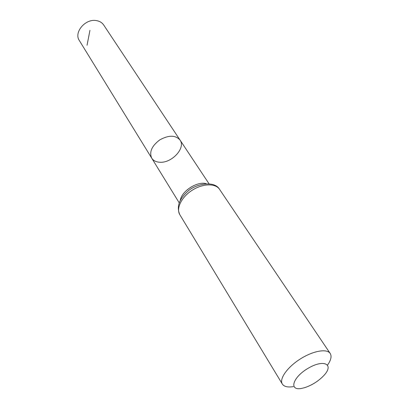 <?xml version="1.0" encoding="UTF-8"?>
<svg xmlns="http://www.w3.org/2000/svg" width="409" height="409" viewBox="0 0 409 409"><rect width="100%" height="100%" fill="white"/><g stroke="black" fill="none" stroke-linecap="round" stroke-linejoin="round"><path stroke-width="0.61" d="M151.708 158.15C149.07 151.969 151.811 145.849 159.924 139.796C168.82 134.975 175.522 135.057 180.026 140.052C185.952 147.94 171.806 163.268 159.801 162.24C156.054 162.036 153.36 160.671 151.708 158.15C149.07 151.969 151.811 145.849 159.924 139.796C168.82 134.975 175.522 135.057 180.026 140.052L103.702 25.01C102.071 22.623 99.653 21.156 96.447 20.608C85.445 18.354 73.554 32.408 79.356 40.573L179.203 202.828M301.622 388.407C288.514 391.014 292.675 377.124 308.371 368.141C323.969 358.949 334.286 364.337 324.015 375.35C318.621 381.024 312.215 385.12 304.797 387.63L301.622 388.407M293.417 386.623C287.788 387.533 284.091 386.674 282.328 384.051C279.061 378.985 287.179 367.318 300.099 359.107C312.972 350.83 326.97 348.361 330.196 353.453C331.883 356.244 331.019 360.089 327.604 364.981M87.04 45.271L89.954 30.332M180.303 200.328C181.55 191.069 197.373 180.957 206.3 183.713M179.848 214.73C175.906 208.467 181.509 197.015 192.174 190.257C202.787 183.416 215.533 183.14 219.556 189.347C214.25 180.016 195.139 184.116 187.68 191.412C178.973 199.301 176.366 207.072 179.848 214.73L282.328 384.051M209.03 183.764L180.026 140.052M330.196 353.453L219.556 189.347"/></g></svg>

